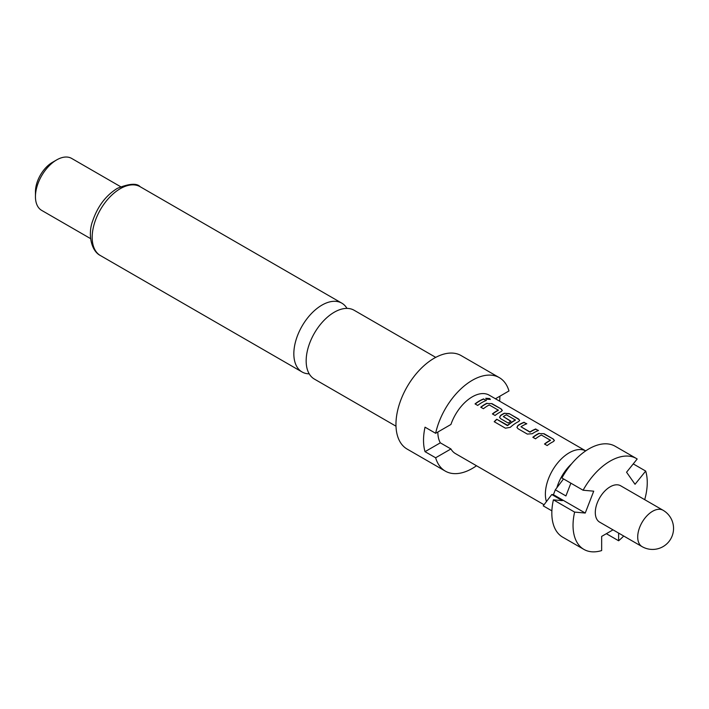 <?xml version="1.0" encoding="UTF-8"?>
<svg xmlns="http://www.w3.org/2000/svg" width="709" height="709" viewBox="0 0 709 709"><rect width="100%" height="100%" fill="white"/><g stroke="black" fill="none" stroke-linecap="round" stroke-linejoin="round"><path stroke-width="1.06" d="M490.247 399.513L489.538 398.812L485.762 398.423M486.463 399.185L490.327 399.389L489.618 398.547L485.771 398.272L486.463 399.185M395.994 426.198L314.388 379.085A39.739 22.945 -60 0 1 306.164 360.899A39.739 22.945 -60 0 1 334.258 312.226A39.739 22.945 -60 0 1 354.128 310.258L435.734 357.371M599.646 522.134A20.995 12.124 -60 0 1 596.429 505.313A20.995 12.124 -60 0 1 610.148 486.817A20.995 12.124 -60 0 1 620.641 485.771L663.057 510.258A20.995 12.124 -60 0 0 652.555 511.304A20.995 12.124 -60 0 0 637.71 537.014A20.995 12.124 -60 0 0 642.062 546.621L599.646 522.134M570.878 483.175L565.924 495.937L555.315 489.813L556.866 487.757A32.836 18.957 -60 0 1 571.658 463.757M546.435 501.609A33.74 19.48 -60 0 1 569.238 452.785A33.74 19.48 -60 0 1 585.696 450.897M495.44 398.768L508.973 390.96A53.981 31.169 120 0 0 499.296 377.622L461.125 355.581A53.981 31.169 120 0 0 434.13 358.258A53.981 31.169 120 0 0 398.866 405.832A53.981 31.169 120 0 0 407.143 449.089L445.314 471.122A53.981 31.169 120 0 0 472.3 468.454A53.981 31.169 120 0 0 476.501 465.76M499.296 377.622A53.981 31.169 120 0 0 472.3 380.299A53.981 31.169 120 0 0 435.636 433.296L425.028 427.181A53.981 31.169 -60 0 0 425.028 451.668L435.636 457.784A53.981 31.169 120 0 0 445.314 471.122M346.985 308.397A39.739 22.945 120 0 0 341.809 303.151A39.739 22.945 120 0 0 321.939 305.118A39.739 22.945 120 0 0 293.836 353.782A39.739 22.945 120 0 0 302.069 371.977A39.739 22.945 120 0 0 309.213 373.838M35.45 196.641L35.45 191.749A23.991 13.852 120 0 1 52.413 162.361L56.658 159.915A29.991 17.317 120 0 0 35.45 196.641A29.991 17.317 120 0 0 41.663 210.378L90.61 238.641M539.053 433.305A33.74 19.48 -60 0 0 537.2 434.289A33.74 19.48 -60 0 0 532.84 437.276L535.517 438.818A33.74 19.48 -60 0 1 539.868 435.84A33.74 19.48 -60 0 1 541.366 435.025L550.361 440.218A33.74 19.48 -60 0 0 548.863 441.033A33.74 19.48 -60 0 0 544.512 444.011L547.18 445.553A33.74 19.48 -60 0 1 551.54 442.576A33.74 19.48 -60 0 1 553.392 441.583L554.403 440.502L553.366 439.093L544.016 433.695L539.035 433.562A33.438 19.303 -60 0 0 533.026 437.373M524.155 422.227A33.74 19.48 -60 0 0 519.83 424.266A33.74 19.48 -60 0 0 517.942 425.444L516.941 427.35L517.969 428.688L527.319 434.085L532.282 433.722A33.74 19.48 -60 0 1 534.169 432.543A33.74 19.48 -60 0 1 538.494 430.505L535.782 429.229A33.438 19.303 -60 0 0 529.986 432.18L520.973 426.747A33.74 19.48 -60 0 1 522.506 425.808A33.74 19.48 -60 0 1 526.822 423.769L524.119 422.493A33.438 19.303 -60 0 0 517.96 425.675L516.967 427.447M510.276 427.332A33.74 19.48 -60 0 1 516.808 422.52A33.74 19.48 -60 0 1 518.651 421.536L519.67 420.455L518.634 419.037L509.284 413.639L504.312 413.25A33.74 19.48 -60 0 0 502.459 414.242A33.74 19.48 -60 0 0 500.581 415.412L499.579 417.317L500.598 418.656L508.264 423.078A33.74 19.48 -60 0 1 510.905 421.155L503.31 416.555A33.74 19.48 -60 0 1 504.843 415.616A33.74 19.48 -60 0 1 506.341 414.8L515.337 419.994A33.74 19.48 -60 0 0 513.839 420.809A33.74 19.48 -60 0 0 507.662 425.311L496.734 419.258A33.74 19.48 -60 0 0 494.2 421.704L505.428 428.192L510.276 427.332M510.728 421.279L503.31 416.555M486.95 403.226A33.74 19.48 -60 0 0 485.098 404.21A33.74 19.48 -60 0 0 480.737 407.188L483.414 408.73A33.74 19.48 -60 0 1 487.765 405.752A33.74 19.48 -60 0 1 489.263 404.945L498.259 410.139A33.74 19.48 -60 0 0 496.761 410.945A33.74 19.48 -60 0 0 492.409 413.923L495.077 415.465A33.74 19.48 -60 0 1 499.437 412.487A33.74 19.48 -60 0 1 501.29 411.504L502.3 410.422L501.263 409.013L491.913 403.607L486.932 403.483A33.438 19.303 -60 0 0 480.924 407.294M483.715 398.883A33.74 19.48 -60 0 0 479.399 400.922A33.74 19.48 -60 0 0 475.039 403.9L477.706 405.442A33.74 19.48 -60 0 1 482.067 402.464A33.74 19.48 -60 0 1 486.392 400.425L483.68 399.14A33.438 19.303 -60 0 0 475.216 404.006M585.705 450.889L489.175 395.152A33.74 19.48 120 0 0 472.3 396.827A33.74 19.48 120 0 0 450.933 424.469L435.636 433.296M437.843 432.029A33.74 19.48 120 0 0 440.324 442.833L450.933 448.957A33.74 19.48 120 0 0 455.435 453.592L544.06 504.755M520.973 426.747L529.969 431.941A33.74 19.48 -60 0 1 531.502 431.001A33.74 19.48 -60 0 1 535.818 428.963M550.361 440.032L550.352 440.475A33.438 19.303 -60 0 0 544.689 444.118M515.337 419.808L515.319 420.251A33.438 19.303 -60 0 0 507.715 425.524L507.662 425.311M498.259 409.944L498.25 410.387A33.438 19.303 -60 0 0 492.587 414.029M425.028 451.668L440.324 442.833M435.636 457.784L450.933 448.957M499.872 396.216A53.981 31.169 -60 0 1 499.641 401.197M120.601 186.689L71.653 158.426A29.991 17.317 120 0 0 56.658 159.915L52.413 162.361M551.877 510.852L543.227 505.854L551.77 494.527L562.37 500.651L553.41 499.845A52.484 30.301 120 0 0 562.698 537.165L583.906 549.404A52.484 30.301 -60 0 1 574.618 512.093L585.244 513.041L593.725 491.177L583.099 490.229L561.891 477.981A52.484 30.301 120 0 1 615.182 446.262L636.39 458.501A52.484 30.301 -60 0 1 637.187 458.998L626.561 472.221L635.042 484.282L645.677 471.068L633.252 463.899M583.099 490.229A52.484 30.301 -60 0 1 636.39 458.501M645.677 471.068A52.484 30.301 -60 0 1 644.694 499.659M623.698 536.022A52.484 30.301 -60 0 1 618.629 540.772L618.629 533.097M606.355 533.691L618.629 540.772M555.315 489.813L553.428 494.678L551.77 494.527M556.866 487.757L563.522 478.929M613.01 529.853L601.657 536.403L601.657 550.574A52.484 30.301 -60 0 1 583.906 549.404M553.41 499.845L574.618 512.093M585.244 513.041L553.428 494.678M486.09 400.532L483.68 399.14M491.913 403.607L486.932 403.483M501.263 409.013L491.878 403.873M502.273 410.555L501.228 409.27M519.644 420.579L518.634 419.037M518.598 419.303L509.284 413.639M509.239 413.905L504.312 413.25M504.294 413.507A33.438 19.303 -60 0 0 500.598 415.651L500.581 415.412M500.598 415.651L499.597 417.424M507.369 425.568L496.734 419.258M494.368 421.802A33.438 19.303 -60 0 1 496.787 419.462M538.193 430.62L535.782 429.229M526.53 423.885L524.119 422.493M544.016 433.695L539.035 433.562M553.366 439.093L543.98 433.952M554.376 440.635L553.33 439.358M120.273 188.683A39.739 22.945 120 0 0 94.315 223.707A39.739 22.945 120 0 0 100.403 255.55C90.912 250.835 87.686 233.562 92.773 220.667C97.771 206.186 105.942 195.427 117.277 188.39C129.162 183.551 136.784 182.993 140.143 186.715A39.739 22.945 120 0 0 120.273 188.683M642.062 546.621A20.995 20.995 0 0 0 673.55 528.444A20.995 20.995 0 0 0 663.057 510.258M100.403 255.55L302.069 371.977M140.143 186.715L341.809 303.151"/></g></svg>
